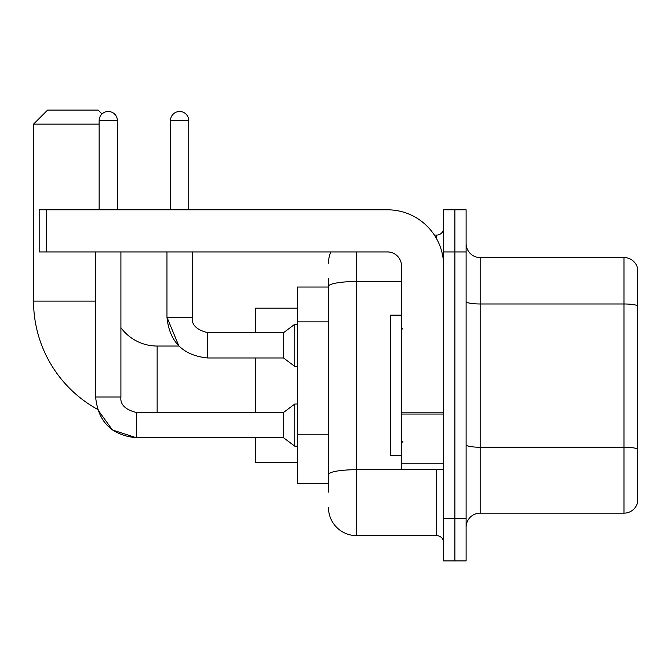 <?xml version="1.0" encoding="UTF-8"?>
<svg xmlns="http://www.w3.org/2000/svg" width="671" height="671" viewBox="0 0 671 671"><rect width="100%" height="100%" fill="white"/><g stroke="black" fill="none" stroke-linecap="round" stroke-linejoin="round"><path stroke-width="1.01" d="M328.48 287.045L297.58 287.045L297.58 483.665L328.48 483.665M328.48 492.095L328.48 278.624M443.64 518.775L443.64 560.906L454.879 560.906L454.879 518.775L454.879 560.906L466.11 560.906L466.11 518.775L454.879 518.775L454.879 251.935L454.879 518.775L443.64 518.775L443.64 251.935L454.879 251.935L454.879 209.805L454.879 251.935L466.11 251.935L466.11 518.775M466.11 251.935L466.11 209.805L443.64 209.805L443.64 251.935M356.569 251.935L356.569 535.626L436.62 535.626L436.62 469.625M434.38 235.085L436.62 235.085A7.02 7.02 0 0 0 443.64 228.065M328.48 313.441L328.48 286.383A28.09 4.882 180 0 1 356.569 281.51L401.51 281.51M443.64 542.654A7.02 7.02 0 0 0 436.62 535.626M328.48 263.175A28.09 28.09 0 0 1 330.82 251.935M356.569 535.626A28.09 28.09 0 0 1 328.48 507.544M466.11 527.205A14.041 14.041 0 0 1 480.159 513.156L623.971 513.156L623.971 257.555L480.159 257.555A14.041 14.041 0 0 1 466.11 243.514A14.041 14.041 0 0 0 480.159 257.555L480.159 513.156M637.45 267.67A14.041 14.041 0 0 0 623.971 257.555A14.041 14.041 0 0 1 637.45 267.67L637.45 503.049A14.041 14.041 0 0 1 623.971 513.156M136.356 412.489L136.356 437.744L112.401 429.952L97.547 409.36A123.59 123.59 0 0 1 33.55 301.094L33.55 124.135L47.591 110.094L98.151 110.094L102.026 113.961M157.14 412.464L157.14 346.035A44.94 44.94 0 0 1 120.906 327.674M99.14 124.135L33.55 124.135M255.45 357.97L255.45 412.464M255.45 437.744L255.45 462.596L297.58 462.596M297.58 308.115L255.45 308.115L255.45 332.69M99.14 209.805L99.14 120.621A9.126 9.126 0 0 1 108.266 111.495A9.126 9.126 0 0 1 117.391 120.621L117.391 209.805M95.626 397.014C98.067 421.724 111.646 435.303 136.356 437.744C111.646 435.303 98.067 421.724 95.626 397.014C98.067 421.724 111.646 435.303 136.356 437.744C111.646 435.303 98.067 421.724 95.626 397.014L120.906 397.014C120.059 404.504 125.209 409.654 136.356 412.464L283.539 412.464L283.539 437.744L136.356 437.744L112.401 429.952L97.547 409.36L112.401 429.952L136.356 437.744L112.401 429.952L97.547 409.36L112.401 429.952L136.356 437.744C111.646 435.303 98.067 421.724 95.626 397.014L95.626 251.935M283.539 412.464L294.77 404.034L294.77 446.165L297.58 446.165M120.906 397.014C120.059 404.504 125.209 409.654 136.356 412.464C125.209 409.654 120.059 404.504 120.906 397.014C120.059 404.504 125.209 409.654 136.356 412.464C125.209 409.654 120.059 404.504 120.906 397.014L120.906 251.935M170.484 209.805L170.484 120.621A9.126 9.126 0 0 1 179.61 111.495A9.126 9.126 0 0 1 188.736 120.621L188.736 209.805M157.14 346.035L178.889 346.035L166.97 317.24L178.889 346.035L166.97 317.24L178.889 346.035L166.97 317.24L192.25 317.24C191.403 324.73 196.553 329.88 207.7 332.69L283.539 332.69L283.539 357.97L207.7 357.97L207.7 332.715M283.539 332.69L294.77 324.261L294.77 366.4L297.58 366.4M443.64 469.625L401.51 469.625L401.51 412.833L443.64 412.833M443.64 265.984A56.179 56.179 0 0 0 387.461 209.805L46.19 209.805L46.19 251.935L387.461 251.935A14.041 14.041 0 0 1 401.51 265.984L401.51 412.833M46.19 251.935L39.17 251.935L39.17 209.805L46.19 209.805M401.51 315.135L390.27 315.135L390.27 455.575L401.51 455.575M328.48 321.862L297.58 321.862M328.48 434.221L297.58 434.221M439.06 469.625A7.02 1.216 0 0 1 436.62 469.7L356.569 469.7A28.09 4.882 180 0 0 328.48 474.573M436.62 238.784L436.62 235.085M637.45 305.733A14.041 2.441 180 0 0 623.971 303.98L480.159 303.98A14.041 2.441 0 0 1 466.11 301.539M637.45 448.983A14.041 2.441 180 0 0 623.971 447.23L480.159 447.23A14.041 2.441 -0 0 1 466.11 444.789M33.55 301.094L95.626 301.094M99.14 120.621L117.391 120.621M207.7 332.69C196.553 329.88 191.403 324.73 192.25 317.24L192.225 317.24C191.403 324.73 196.553 329.88 207.7 332.69C196.553 329.88 191.403 324.73 192.25 317.24C191.403 324.73 196.553 329.88 207.7 332.69C196.553 329.88 191.403 324.73 192.25 317.24C191.403 324.73 196.553 329.88 207.7 332.69C196.553 329.88 191.403 324.73 192.25 317.24C191.403 324.73 196.553 329.88 207.7 332.69C196.553 329.88 191.403 324.73 192.25 317.24L192.25 251.935M170.484 120.621L188.736 120.621M443.64 414.049L401.51 414.049M401.51 463.82L443.64 463.82M283.539 437.744L294.77 446.165M294.77 404.034L297.58 404.034M166.97 251.935L166.97 317.24C169.411 341.95 182.99 355.529 207.7 357.97C182.99 355.529 169.411 341.95 166.97 317.24C169.411 341.95 182.99 355.529 207.7 357.97C182.99 355.529 169.411 341.95 166.97 317.24C169.411 341.95 182.99 355.529 207.7 357.97M283.539 357.97L294.77 366.4M294.77 324.261L297.58 324.261M402.91 329.184L401.51 327.775M402.91 441.535L401.51 442.935"/></g></svg>
